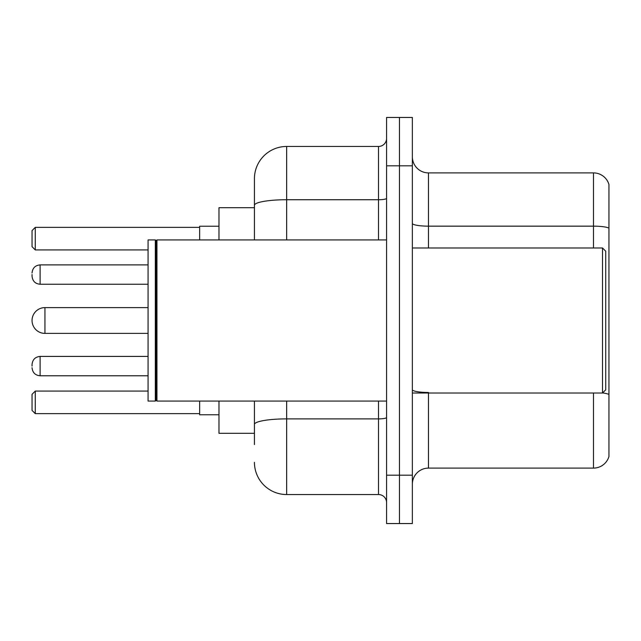 <?xml version="1.0" encoding="UTF-8"?>
<svg xmlns="http://www.w3.org/2000/svg" width="641" height="641" viewBox="0 0 641 641"><rect width="100%" height="100%" fill="white"/><g stroke="black" fill="none" stroke-linecap="round" stroke-linejoin="round"><path stroke-width="0.96" d="M254.429 236.369L254.429 196.418L254.429 207.7L218.982 207.7L218.982 239.926M254.429 433.3L218.982 433.3L218.982 401.074M254.429 444.582L254.429 401.074L254.429 444.582M386.571 475.197L386.571 523.545L399.463 523.545L399.463 475.197L399.463 523.545L412.355 523.545L412.355 475.197L399.463 475.197L399.463 165.803L399.463 475.197L386.571 475.197L386.571 165.803L399.463 165.803L399.463 117.455L399.463 165.803L412.355 165.803L412.355 475.197M412.355 165.803L412.355 117.455L386.571 117.455L386.571 165.803M286.663 401.074L286.663 494.54L378.51 494.54L378.51 401.074M254.429 239.926L254.429 178.695A32.226 32.226 0 0 1 286.663 146.46L378.51 146.46A8.061 8.061 0 0 0 386.571 138.408M254.429 178.695L254.429 196.418M386.571 502.592A8.061 8.061 0 0 0 378.51 494.54M286.663 494.54A32.226 32.226 0 0 1 254.429 462.305M412.355 484.227A16.113 16.113 0 0 1 428.468 468.106L593.478 468.106L593.478 393.013M608.95 184.496A16.113 16.113 0 0 0 593.478 172.894A16.113 16.113 0 0 1 608.95 184.496L608.95 456.504A16.113 16.113 0 0 1 593.478 468.106M608.95 228.172L608.95 228.172A16.113 2.796 180 0 0 593.478 226.153L593.478 172.894L428.468 172.894A16.113 16.113 0 0 1 412.355 156.773A16.113 16.113 0 0 0 428.468 172.894L428.468 247.987M608.95 228.396L608.95 394.471A16.113 2.796 180 0 0 602.572 392.949M199.639 401.074L199.639 414.767L218.982 414.767M218.982 226.233L199.639 226.233L199.639 239.926M35.271 413.645L32.05 410.416L32.05 394.303L35.271 391.082L35.271 413.645L199.639 413.645M35.271 391.082L148.071 391.082M35.271 249.918L32.05 246.697L32.05 230.584L35.271 227.355L35.271 249.918L148.071 249.918M35.271 227.355L199.639 227.355M44.942 307.608A12.892 12.892 0 0 0 32.05 320.5A12.892 12.892 0 0 0 44.942 333.392L44.942 307.608L148.071 307.608M602.508 247.987L605.729 251.208L605.729 389.792L602.508 393.013L602.508 247.987L412.355 247.987M156.941 401.074L156.132 400.264L156.132 240.736L156.941 239.926L156.941 401.074L386.571 401.074M155.322 401.074L148.071 401.074L148.071 239.926L155.322 239.926L155.322 401.074L156.132 400.264M32.05 366.107L32.05 364.497L32.05 366.107M32.05 274.572L32.05 276.183L32.05 274.572M386.571 417.483A8.061 1.402 0 0 1 378.51 418.885L286.663 418.885A32.226 5.593 180 0 0 254.429 424.486M286.663 146.46L286.663 199.728L378.51 199.728L378.51 146.46M254.429 205.328A32.226 5.593 180 0 1 286.663 199.728L286.663 239.926M378.51 239.926L378.51 199.728A8.061 1.402 0 0 0 386.571 198.325M428.468 393.013L428.468 468.106M593.478 247.987L593.478 226.153L428.468 226.153A16.113 2.796 -0 0 1 412.355 223.356M428.468 392.46A16.113 2.796 -0 0 1 412.355 389.656M32.05 364.497C32.571 359.553 35.255 356.869 40.111 356.436L40.111 375.77L148.071 375.77M148.071 264.901L40.111 264.901L40.111 284.243C35.255 283.811 32.571 281.127 32.05 276.183M148.071 333.392L44.942 333.392M412.355 393.013L602.508 393.013M156.132 240.736L155.322 239.926M156.941 239.926L386.571 239.926M40.111 356.436L148.071 356.436M40.111 375.77C35.255 375.338 32.571 372.653 32.05 367.718M40.111 284.243L148.071 284.243M40.111 264.901C35.255 265.334 32.571 268.026 32.05 272.962"/></g></svg>
